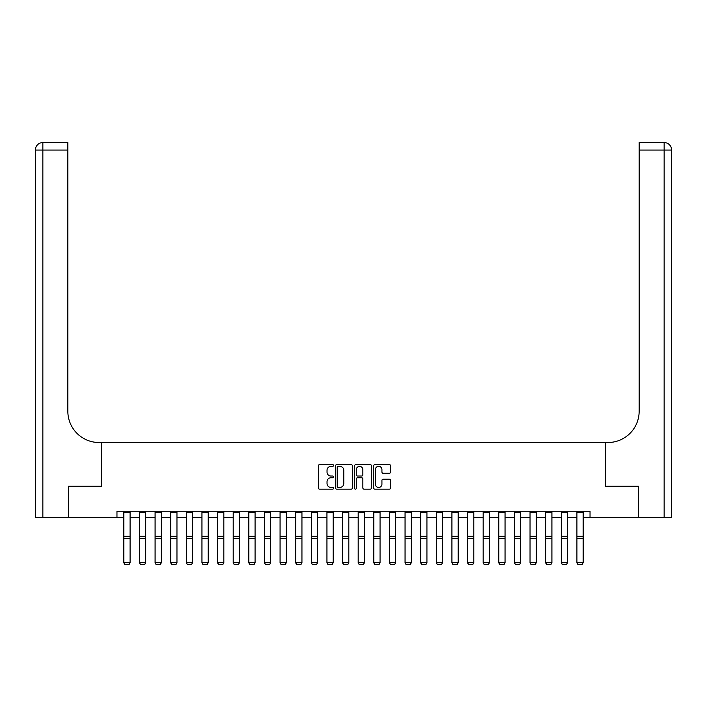 <?xml version="1.0" encoding="UTF-8"?>
<svg xmlns="http://www.w3.org/2000/svg" width="707" height="707" viewBox="0 0 707 707"><rect width="100%" height="100%" fill="white"/><g stroke="black" fill="none" stroke-linecap="round" stroke-linejoin="round"><path stroke-width="1.06" d="M333.501 465.489A0.857 0.857 0 0 0 332.644 464.623L319.608 464.623A1.228 1.228 0 0 0 318.38 465.851L318.38 487.936A1.228 1.228 0 0 0 319.608 489.164L332.644 489.164A0.857 0.857 0 0 0 333.501 488.307A0.857 0.857 0 0 0 332.644 487.441L330.956 487.441A3.924 3.924 0 0 1 327.032 483.517L327.032 481.679A3.924 3.924 0 0 1 330.956 477.755L332.644 477.755A0.857 0.857 0 0 0 333.501 476.898A0.857 0.857 0 0 0 332.644 476.032L330.956 476.032A3.924 3.924 0 0 1 327.032 472.108L327.032 470.27A3.924 3.924 0 0 1 330.956 466.346L332.644 466.346A0.857 0.857 0 0 0 333.501 465.489M389.354 473.275A1.228 1.228 0 0 0 390.582 472.046L390.582 465.851A1.228 1.228 0 0 0 389.354 464.623L374.878 464.623A1.228 1.228 0 0 0 373.65 465.851L373.65 487.936A1.228 1.228 0 0 0 374.878 489.164L389.354 489.164A1.228 1.228 0 0 0 390.582 487.936L390.582 480.451A1.228 1.228 0 0 0 389.354 479.222L383.159 479.222A1.228 1.228 0 0 0 381.93 480.451L381.93 484.162A3.279 3.279 0 0 1 378.652 487.441A3.279 3.279 0 0 1 375.364 484.162L375.364 469.625A3.279 3.279 0 0 1 378.652 466.346A3.279 3.279 0 0 1 381.93 469.625L381.93 472.046A1.228 1.228 0 0 0 383.159 473.275L389.354 473.275M116.964 517.515L68.535 517.515L68.535 486.266L101.34 486.266L101.34 442.52L605.66 442.52L605.66 486.266L605.66 442.52L607.905 442.52A31.249 31.249 0 0 0 639.155 411.28L639.155 142.558L664.147 142.558A7.503 7.503 0 0 1 671.65 150.061L671.65 517.515L638.527 517.515L638.527 486.266L605.66 486.266L638.465 486.266L638.465 517.515L590.036 517.515L590.036 511.267L116.964 511.267L116.964 517.515L123.84 517.515M352.431 465.851A1.228 1.228 0 0 0 351.202 464.623L336.726 464.623A1.228 1.228 0 0 0 335.498 465.851L335.498 487.936A1.228 1.228 0 0 0 336.726 489.164L351.202 489.164A1.228 1.228 0 0 0 352.431 487.936L352.431 465.851M355.798 464.623L370.274 464.623A1.228 1.228 0 0 1 371.502 465.851L371.502 487.936A1.228 1.228 0 0 1 370.274 489.164L364.078 489.164A1.228 1.228 0 0 1 362.85 487.936L362.85 478.984A1.228 1.228 0 0 0 361.63 477.755L357.521 477.755A1.228 1.228 0 0 0 356.293 478.984L356.293 488.307A0.857 0.857 0 0 1 355.435 489.164A0.857 0.857 0 0 1 354.569 488.307L354.569 465.851A1.228 1.228 0 0 1 355.798 464.623M130.088 517.515L139.465 517.515M145.713 517.515L155.089 517.515M161.337 517.515L170.705 517.515M176.962 517.515L186.33 517.515M192.578 517.515L201.955 517.515M208.203 517.515L217.579 517.515M223.827 517.515L233.204 517.515M239.452 517.515L248.829 517.515M255.077 517.515L264.445 517.515M270.701 517.515L280.069 517.515M286.317 517.515L295.694 517.515M301.942 517.515L311.319 517.515M317.567 517.515L326.943 517.515M333.191 517.515L342.568 517.515M348.816 517.515L358.184 517.515M364.432 517.515L373.809 517.515M380.057 517.515L389.433 517.515M395.681 517.515L405.058 517.515M411.306 517.515L420.683 517.515M426.931 517.515L436.299 517.515M442.555 517.515L451.923 517.515M458.171 517.515L467.548 517.515M473.796 517.515L483.173 517.515M489.421 517.515L498.797 517.515M505.045 517.515L514.422 517.515M520.67 517.515L530.038 517.515M536.295 517.515L545.663 517.515M551.911 517.515L561.287 517.515M567.535 517.515L576.912 517.515M583.16 517.515L590.036 517.515M338.07 466.346A0.857 0.857 0 0 0 337.212 467.203L337.212 486.584A0.857 0.857 0 0 0 338.07 487.441L339.855 487.441A3.924 3.924 0 0 0 343.779 483.517L343.779 470.27A3.924 3.924 0 0 0 339.855 466.346L338.07 466.346M362.85 469.687A3.279 3.279 0 0 0 359.571 466.408A3.279 3.279 0 0 0 356.293 469.687L356.293 474.812A1.228 1.228 0 0 0 357.521 476.032L361.63 476.032A1.228 1.228 0 0 0 362.85 474.812L362.85 469.687M123.84 562.887L124.777 564.442L123.84 562.666L130.088 562.666L129.151 564.442L124.777 564.354L129.151 564.442M130.088 511.267L130.088 562.666L129.151 564.354M123.84 511.267L123.84 562.666L124.777 564.354M139.465 562.887L140.401 564.442L139.465 562.666L145.713 562.666L144.776 564.442L140.401 564.354L144.776 564.442M155.089 562.887L156.026 564.442L155.089 562.666L161.337 562.666L160.401 564.442L156.026 564.354L160.401 564.442M170.705 562.887L171.651 564.442L170.705 562.666L176.962 562.666L176.025 564.442L171.651 564.354L176.025 564.442M145.713 511.267L145.713 562.666L144.776 564.354M139.465 511.267L139.465 562.666L140.401 564.354M161.337 511.267L161.337 562.666L160.401 564.354M155.089 511.267L155.089 562.666L156.026 564.354M176.962 511.267L176.962 562.666L176.025 564.354M170.705 511.267L170.705 562.666L171.651 564.354M186.33 562.887L187.267 564.442L186.33 562.666L192.578 562.666L191.641 564.442L187.267 564.354L191.641 564.442M192.578 511.267L192.578 562.666L191.641 564.354M186.33 511.267L186.33 562.666L187.267 564.354M68.473 486.266L101.34 486.266L101.34 442.52L99.095 442.52A31.249 31.249 0 0 1 67.845 411.28L67.845 150.061L42.853 150.061L42.853 517.515L68.473 517.515L68.473 486.266M42.853 517.515L35.35 517.515L35.35 150.061A7.503 7.503 0 0 1 42.853 142.558L67.845 142.558L67.845 150.061M67.845 142.558L42.853 142.558A7.503 7.503 0 0 0 35.35 150.061L42.853 150.061L42.853 142.558M99.095 442.52A31.249 31.249 0 0 1 67.845 411.28M639.155 142.558L664.147 142.558A7.503 7.503 0 0 1 671.65 150.061A7.503 7.503 0 0 0 664.147 142.558L664.147 150.061L639.155 150.061M607.905 442.52A31.249 31.249 0 0 0 639.155 411.28M664.147 517.515L664.147 150.061L671.65 150.061A7.503 7.503 0 0 0 664.147 142.558M201.955 562.887L202.891 564.442L201.955 562.666L208.203 562.666L207.266 564.442L202.891 564.354L207.266 564.442M208.203 511.267L208.203 562.666L207.266 564.354M201.955 511.267L201.955 562.666L202.891 564.354M217.579 562.887L218.516 564.442L217.579 562.666L223.827 562.666L222.891 564.442L218.516 564.354L222.891 564.442M223.827 511.267L223.827 562.666L222.891 564.354M217.579 511.267L217.579 562.666L218.516 564.354M233.204 562.887L234.141 564.442L233.204 562.666L239.452 562.666L238.515 564.442L234.141 564.354L238.515 564.442M239.452 511.267L239.452 562.666L238.515 564.354M233.204 511.267L233.204 562.666L234.141 564.354M248.829 562.887L249.765 564.442L248.829 562.666L255.077 562.666L254.14 564.442L249.765 564.354L254.14 564.442M255.077 511.267L255.077 562.666L254.14 564.354M248.829 511.267L248.829 562.666L249.765 564.354M264.445 562.887L265.381 564.442L264.445 562.666L270.701 562.666L269.756 564.442L265.381 564.354L269.756 564.442M270.701 511.267L270.701 562.666L269.756 564.354M264.445 511.267L264.445 562.666L265.381 564.354M280.069 562.887L281.006 564.442L280.069 562.666L286.317 562.666L285.381 564.442L281.006 564.354L285.381 564.442M286.317 511.267L286.317 562.666L285.381 564.354M280.069 511.267L280.069 562.666L281.006 564.354M295.694 562.887L296.631 564.442L295.694 562.666L301.942 562.666L301.005 564.442L296.631 564.354L301.005 564.442M301.942 511.267L301.942 562.666L301.005 564.354M295.694 511.267L295.694 562.666L296.631 564.354M311.319 562.887L312.255 564.442L311.319 562.666L317.567 562.666L316.63 564.442L312.255 564.354L316.63 564.442M317.567 511.267L317.567 562.666L316.63 564.354M311.319 511.267L311.319 562.666L312.255 564.354M326.943 562.887L327.88 564.442L326.943 562.666L333.191 562.666L332.255 564.442L327.88 564.354L332.255 564.442M333.191 511.267L333.191 562.666L332.255 564.354M326.943 511.267L326.943 562.666L327.88 564.354M342.568 562.887L343.505 564.442L342.568 562.666L348.816 562.666L347.879 564.442L343.505 564.354L347.879 564.442M348.816 511.267L348.816 562.666L347.879 564.354M342.568 511.267L342.568 562.666L343.505 564.354M358.184 562.887L359.121 564.442L358.184 562.666L364.432 562.666L363.495 564.442L359.121 564.354L363.495 564.442M364.432 511.267L364.432 562.666L363.495 564.354M358.184 511.267L358.184 562.666L359.121 564.354M373.809 562.887L374.745 564.442L373.809 562.666L380.057 562.666L379.12 564.442L374.745 564.354L379.12 564.442M380.057 511.267L380.057 562.666L379.12 564.354M373.809 511.267L373.809 562.666L374.745 564.354M389.433 562.887L390.37 564.442L389.433 562.666L395.681 562.666L394.745 564.442L390.37 564.354L394.745 564.442M395.681 511.267L395.681 562.666L394.745 564.354M389.433 511.267L389.433 562.666L390.37 564.354M405.058 562.887L405.995 564.442L405.058 562.666L411.306 562.666L410.369 564.442L405.995 564.354L410.369 564.442M411.306 511.267L411.306 562.666L410.369 564.354M405.058 511.267L405.058 562.666L405.995 564.354M420.683 562.887L421.619 564.442L420.683 562.666L426.931 562.666L425.994 564.442L421.619 564.354L425.994 564.442M426.931 511.267L426.931 562.666L425.994 564.354M420.683 511.267L420.683 562.666L421.619 564.354M436.299 562.887L437.244 564.442L436.299 562.666L442.555 562.666L441.619 564.442L437.244 564.354L441.619 564.442M442.555 511.267L442.555 562.666L441.619 564.354M436.299 511.267L436.299 562.666L437.244 564.354M451.923 562.887L452.86 564.442L451.923 562.666L458.171 562.666L457.235 564.442L452.86 564.354L457.235 564.442M458.171 511.267L458.171 562.666L457.235 564.354M451.923 511.267L451.923 562.666L452.86 564.354M467.548 562.887L468.485 564.442L467.548 562.666L473.796 562.666L472.859 564.442L468.485 564.354L472.859 564.442M473.796 511.267L473.796 562.666L472.859 564.354M467.548 511.267L467.548 562.666L468.485 564.354M483.173 562.887L484.109 564.442L483.173 562.666L489.421 562.666L488.484 564.442L484.109 564.354L488.484 564.442M489.421 511.267L489.421 562.666L488.484 564.354M483.173 511.267L483.173 562.666L484.109 564.354M498.797 562.887L499.734 564.442L498.797 562.666L505.045 562.666L504.109 564.442L499.734 564.354L504.109 564.442M505.045 511.267L505.045 562.666L504.109 564.354M498.797 511.267L498.797 562.666L499.734 564.354M514.422 562.887L515.359 564.442L514.422 562.666L520.67 562.666L519.733 564.442L515.359 564.354L519.733 564.442M520.67 511.267L520.67 562.666L519.733 564.354M514.422 511.267L514.422 562.666L515.359 564.354M530.038 562.887L530.975 564.442L530.038 562.666L536.295 562.666L535.349 564.442L530.975 564.354L535.349 564.442M536.295 511.267L536.295 562.666L535.349 564.354M530.038 511.267L530.038 562.666L530.975 564.354M545.663 562.887L546.599 564.442L545.663 562.666L551.911 562.666L550.974 564.442L546.599 564.354L550.974 564.442M551.911 511.267L551.911 562.666L550.974 564.354M545.663 511.267L545.663 562.666L546.599 564.354M561.287 562.887L562.224 564.442L561.287 562.666L567.535 562.666L566.599 564.442L562.224 564.354L566.599 564.442M567.535 511.267L567.535 562.666L566.599 564.354M561.287 511.267L561.287 562.666L562.224 564.354M576.912 562.887L577.849 564.442L576.912 562.666L583.16 562.666L582.223 564.442L577.849 564.354L582.223 564.442M583.16 511.267L583.16 562.666L582.223 564.354M576.912 511.267L576.912 562.666L577.849 564.354M130.088 536.215L123.84 536.215M130.088 538.584L123.84 538.584M130.088 512.61L123.84 512.61M145.713 536.215L139.465 536.215M145.713 538.584L139.465 538.584M145.713 512.61L139.465 512.61M161.337 536.215L155.089 536.215M161.337 538.584L155.089 538.584M161.337 512.61L155.089 512.61M176.962 536.215L170.705 536.215M176.962 538.584L170.705 538.584M176.962 512.61L170.705 512.61M192.578 536.215L186.33 536.215M192.578 538.584L186.33 538.584M192.578 512.61L186.33 512.61M208.203 536.215L201.955 536.215M208.203 538.584L201.955 538.584M208.203 512.61L201.955 512.61M223.827 536.215L217.579 536.215M223.827 538.584L217.579 538.584M223.827 512.61L217.579 512.61M239.452 536.215L233.204 536.215M239.452 538.584L233.204 538.584M239.452 512.61L233.204 512.61M255.077 536.215L248.829 536.215M255.077 538.584L248.829 538.584M255.077 512.61L248.829 512.61M270.701 536.215L264.445 536.215M270.701 538.584L264.445 538.584M270.701 512.61L264.445 512.61M286.317 536.215L280.069 536.215M286.317 538.584L280.069 538.584M286.317 512.61L280.069 512.61M301.942 536.215L295.694 536.215M301.942 538.584L295.694 538.584M301.942 512.61L295.694 512.61M317.567 536.215L311.319 536.215M317.567 538.584L311.319 538.584M317.567 512.61L311.319 512.61M333.191 536.215L326.943 536.215M333.191 538.584L326.943 538.584M333.191 512.61L326.943 512.61M348.816 536.215L342.568 536.215M348.816 538.584L342.568 538.584M348.816 512.61L342.568 512.61M364.432 536.215L358.184 536.215M364.432 538.584L358.184 538.584M364.432 512.61L358.184 512.61M380.057 536.215L373.809 536.215M380.057 538.584L373.809 538.584M380.057 512.61L373.809 512.61M395.681 536.215L389.433 536.215M395.681 538.584L389.433 538.584M395.681 512.61L389.433 512.61M411.306 536.215L405.058 536.215M411.306 538.584L405.058 538.584M411.306 512.61L405.058 512.61M426.931 536.215L420.683 536.215M426.931 538.584L420.683 538.584M426.931 512.61L420.683 512.61M442.555 536.215L436.299 536.215M442.555 538.584L436.299 538.584M442.555 512.61L436.299 512.61M458.171 536.215L451.923 536.215M458.171 538.584L451.923 538.584M458.171 512.61L451.923 512.61M473.796 536.215L467.548 536.215M473.796 538.584L467.548 538.584M473.796 512.61L467.548 512.61M489.421 536.215L483.173 536.215M489.421 538.584L483.173 538.584M489.421 512.61L483.173 512.61M505.045 536.215L498.797 536.215M505.045 538.584L498.797 538.584M505.045 512.61L498.797 512.61M520.67 536.215L514.422 536.215M520.67 538.584L514.422 538.584M520.67 512.61L514.422 512.61M536.295 536.215L530.038 536.215M536.295 538.584L530.038 538.584M536.295 512.61L530.038 512.61M551.911 536.215L545.663 536.215M551.911 538.584L545.663 538.584M551.911 512.61L545.663 512.61M567.535 536.215L561.287 536.215M567.535 538.584L561.287 538.584M567.535 512.61L561.287 512.61M583.16 536.215L576.912 536.215M583.16 538.584L576.912 538.584M583.16 512.61L576.912 512.61"/></g></svg>
